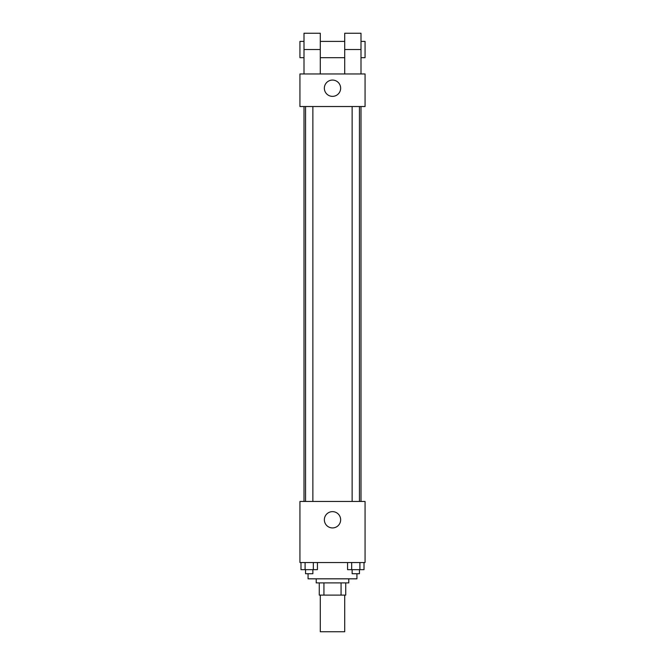 <?xml version="1.0" encoding="UTF-8"?>
<svg xmlns="http://www.w3.org/2000/svg" width="665" height="665" viewBox="0 0 665 665"><rect width="100%" height="100%" fill="white"/><g stroke="black" fill="none" stroke-linecap="round" stroke-linejoin="round"><path stroke-width="1" d="M320.289 595.109L320.289 631.75L344.711 631.75L344.711 595.109M341.07 582.889L341.07 595.109L319.267 595.109L319.267 582.889M341.07 595.109L345.734 595.109L345.734 582.889L345.734 595.109M348.784 578.824L348.784 582.889L316.216 582.889L316.216 578.824M323.93 582.889L323.93 595.109M308.07 573.729L308.07 578.824L356.93 578.824L356.93 573.729M365.068 562.532L299.932 562.532L299.932 501.468L365.068 501.468L365.068 562.532M340.646 519.789A8.146 8.146 0 0 1 328.427 526.838A8.146 8.146 0 0 1 328.427 512.732A8.146 8.146 0 0 1 340.646 519.789M361.004 106.533L361.004 501.468M352.126 501.468L352.126 106.533M312.874 106.533L312.874 501.468M365.068 106.533L299.932 106.533L299.932 73.965L365.068 73.965L365.068 106.533L299.932 106.533M364.013 562.532L364.013 569.664L347.562 569.664L347.562 562.532M359.906 562.532L359.906 569.664M351.677 562.532L351.677 569.664M359.449 569.664L359.449 573.729L352.126 573.729L352.126 569.664M317.438 562.532L317.438 569.664L300.987 569.664L300.987 562.532M313.323 562.532L313.323 569.664M305.094 562.532L305.094 569.664M312.874 569.664L312.874 573.729L305.551 573.729L305.551 569.664M324.354 88.212A8.146 8.146 0 0 1 336.573 81.163A8.146 8.146 0 0 1 336.573 95.27A8.146 8.146 0 0 1 324.354 88.212M344.711 73.965L344.711 49.534L361.004 49.534L361.004 33.25L344.711 33.25L344.711 49.534M344.711 41.396L320.289 41.396M303.996 73.965L303.996 49.534L320.289 49.534L320.289 73.965M320.289 49.534L320.289 33.25L303.996 33.25L303.996 49.534M361.004 73.965L361.004 49.534M361.004 57.68L365.068 57.68L365.068 41.396L361.004 41.396M303.996 41.396L299.932 41.396L299.932 57.68L303.996 57.68M303.996 106.533L303.996 501.468M359.449 501.468L359.449 106.533M305.551 106.533L305.551 501.468M344.711 57.68L320.289 57.68"/></g></svg>
